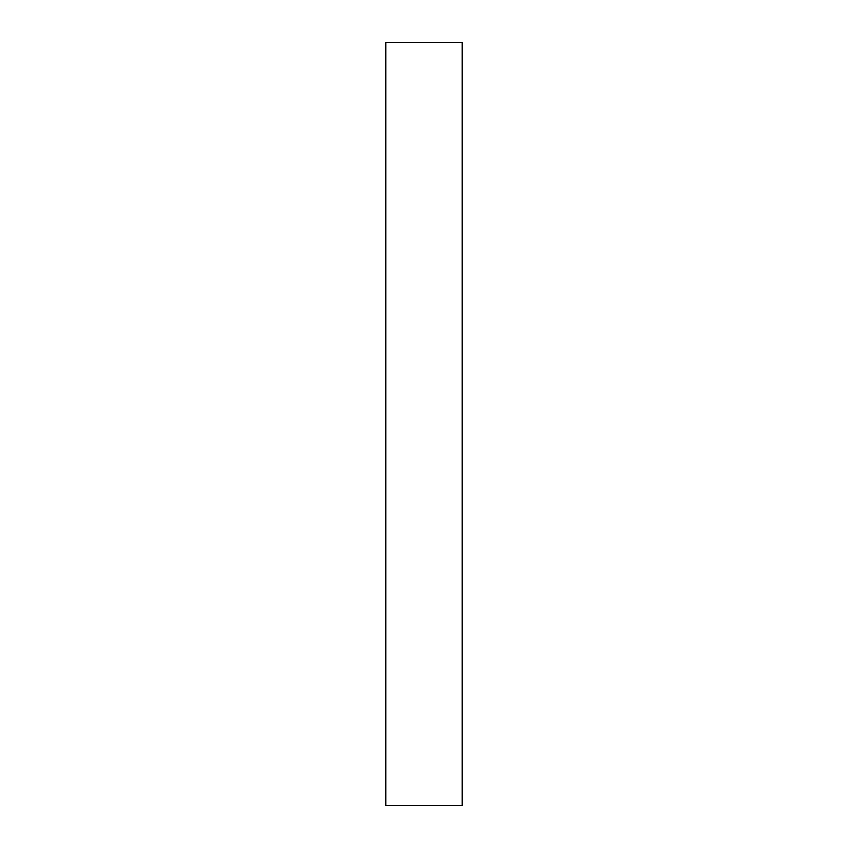 <?xml version="1.0" encoding="UTF-8"?>
<svg xmlns="http://www.w3.org/2000/svg" width="848" height="848" viewBox="0 0 848 848"><rect width="100%" height="100%" fill="white"/><g stroke="black" fill="none" stroke-linecap="round" stroke-linejoin="round"><path stroke-width="1.27" d="M385.84 805.6L462.16 805.6L462.16 42.4L385.84 42.4L385.84 805.6L462.16 805.6L462.16 42.4L385.84 42.4L385.84 805.6"/></g></svg>
